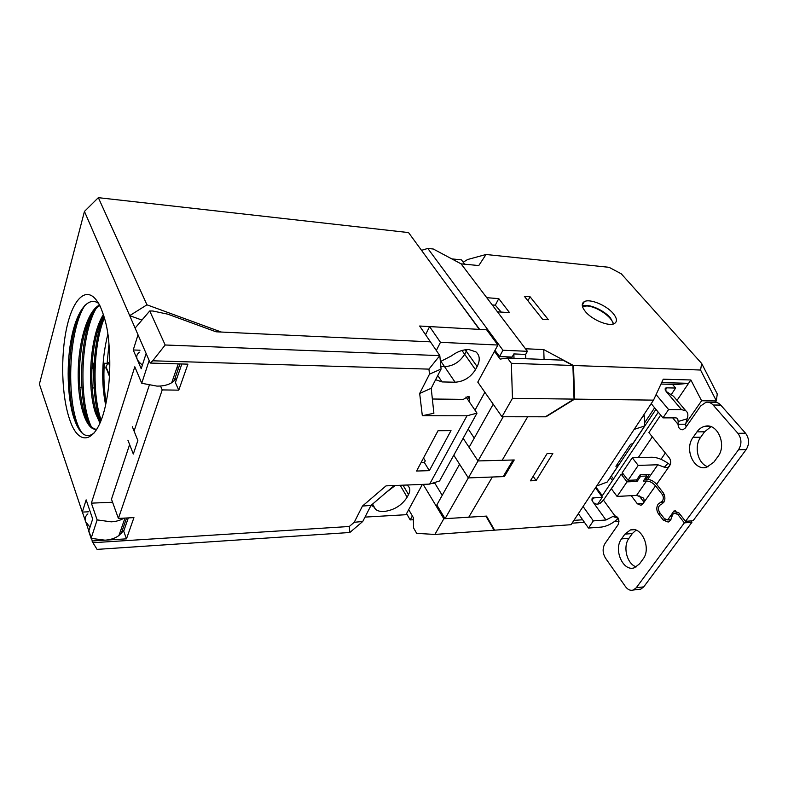 <?xml version="1.0" encoding="UTF-8"?>
<svg xmlns="http://www.w3.org/2000/svg" width="788" height="788" viewBox="0 0 788 788"><rect width="100%" height="100%" fill="white"/><g stroke="black" fill="none" stroke-linecap="round" stroke-linejoin="round"><path stroke-width="1.18" d="M98.342 197.67L408.539 232.578L479.311 329.384L419.64 326.025L430.435 341.854L221.329 332.043L146.952 304.818L129.695 315.633L84.444 211.43L98.342 197.67L146.952 304.818M88.552 511.796L82.307 512.092L39.4 384.12L84.444 211.43M68.536 387.568L69.59 387.578M79.883 387.735L81.952 387.775M92.216 387.932L94.166 387.962M435.616 379.698L442.038 381.924L455.1 382.219L444.54 366.656C453.08 366.164 459.788 362.037 464.654 354.285L466.269 351.202L464.654 354.285C459.788 362.037 453.08 366.164 444.54 366.656L440.856 366.538L444.54 366.656L440.837 361.209M455.1 382.219C463.708 381.638 470.495 377.462 475.479 369.671L477.134 366.578L466.269 351.202L467.018 349.596L466.269 351.202L465.265 349.783M386.1 492.52L395.241 485.497L386.1 492.52M141.544 319.938L129.695 315.633L138.018 334.792L133.241 349.98L141.21 368.735L146.135 353.487L149.168 360.48L141.732 383.273L134.807 366.784L91.369 503.148L112.566 502.232M178.59 367.957L176.847 367.907M82.307 512.092L86.148 499.858L92.679 518.977L88.719 531.22L91.112 538.362L105.07 540.184C110.684 539.78 115.314 538.224 118.939 535.515L123.992 530.324M124.031 518.13C120.534 520.307 116.269 521.538 111.246 521.833L97.141 519.913L91.369 503.148M91.112 538.362L97.141 519.913M97.308 301.469L99.357 304.542C104.351 315.387 107.454 327.315 108.675 340.308L109.197 347.262C110.586 366.883 109.532 385.43 106.045 402.895C98.096 442.954 79.115 448.677 69.699 419.561C61.602 396.394 60.38 356.373 66.773 327.512C73.067 298.534 86.591 285.345 97.308 301.469L100.342 306.522M133.241 349.98L140.008 350.217M141.732 383.273L156.95 386.11C163.017 386.169 167.942 385.036 171.725 382.722L176.916 378.161M82.71 433.666C66.29 414.38 66.35 333.541 85.074 305.114M96.845 429.164C86.67 431.578 77.982 405.613 78.189 374.182C78.248 342.78 87.301 310.827 99.515 305.015M77.382 426.554C65.788 401.535 66.655 340.199 80.583 311.122M94.284 432.848C86.138 439.389 79.243 434.158 73.609 417.157C67.216 396.689 66.32 362.874 71.609 337.126C76.938 310.777 88.266 295.855 98.539 303.36M99.879 305.567C88.325 312.304 79.834 342.307 79.45 372.271C78.958 402.264 86.513 428.239 96.146 429.293M103.425 314.501C89.832 335.629 86.729 387.45 95.565 413.316L99.938 423.126M100.46 421.905L96.806 413.316C88.167 387.932 90.866 337.835 103.868 315.909M108.98 343.972L107.119 363.337L104.302 363.258C103.395 377.294 104.036 390.218 106.222 402.028M88.522 423.008C78.347 397.083 79.47 342.337 92.097 314.028M100.48 421.836C90.65 396.049 91.723 343.992 103.888 315.968M105.612 404.953C101.1 381.983 101.849 358.392 107.867 334.161M91.28 426.643C78.8 400.994 80.317 336.446 95.821 308.955M101.13 420.201C92.068 394.473 93.102 345.508 104.41 317.741M93.821 370.527L92.698 367.612L94.186 362.332M109.443 376.329L106.134 367.966L105.976 366.853L108.261 362.45L107.158 362.421M93.526 364.785L94.077 364.115M445.062 518.671L468.328 477.912L459.601 464.27L436.818 504.99L445.062 518.671L486.511 516.101L494.628 530.166L571.044 524.7L653.518 400.137L574.639 399.112L545.976 416.793L527.684 416.773L502.153 460.291L527.684 416.773L503.236 416.754L478.011 460.941L514.239 459.965L504.369 476.563L492.342 477.016L468.761 517.204L492.342 477.016L468.328 477.912L478.011 460.941L463.147 438.266M525.793 358.727L525.655 354.423L525.793 358.727M527.408 351.31L525.655 354.423L513.855 353.93L512.121 357.043L499.513 356.55L502.961 350.246L527.408 351.31L461.088 263.852L433.282 249.008L427.805 248.437L502.961 350.246M406.559 513.599L410.203 519.913L413.365 519.716M410.203 519.913L412.37 515.953M513.855 353.93L513.993 358.274M493.209 404.214L469.087 447.328L478.011 460.941L513.047 460.005L503.177 476.602L468.328 477.912L453.799 455.188M451.002 290.654L479.656 329.404M494.982 350.364L499.513 356.55M421.521 250.328L427.805 248.437M658.285 412.203L602.288 495.731L595.955 487.082M660.984 384.071L676.882 384.455L688.604 383.303L677.01 400.412M638.26 457.611L652.326 436.857M596.654 486.019L607.243 482.029L618.344 465.393L617.359 464.102M618.344 465.393L615.911 466.279L630.548 444.314L632.981 443.477L644.683 425.944L634.143 429.401M582.657 519.775L573.9 520.385M584.44 522.316L572.049 523.183M618.885 520.031L617.969 521.351L614.67 521.38M617.969 521.351L619.013 521.272M494.628 530.166L494.017 530.137M715.337 402.264L716.262 400.944L701.606 400.757L685.668 423.727M665.348 453.021L660.984 459.315M701.606 400.757L690.859 379.974L688.604 383.303L661.654 382.613M690.859 379.974L663.24 379.205L653.518 400.137M573.487 365.504L700.562 370.025L716.331 400.796L717.267 393.97L701.675 363.475L621.269 273.8L609.065 267.309L486.038 254.494L478.779 265.556L461.088 263.852L486.757 297.697L498.755 298.613L509.54 312.649L497.464 311.831L525.468 348.759L543.75 349.596L573.487 365.504L574.639 399.112M701.675 363.475L700.562 370.025M530.088 296.79L548.359 319.701L542.607 319.327L524.384 296.337L530.088 296.79L527.901 300.78M613.202 313.496C606.425 305.232 589.72 298.356 584.292 301.656C581.288 303.518 581.623 306.788 585.317 311.477C591.906 319.81 608.986 326.892 614.374 323.582C617.477 321.632 617.083 318.273 613.202 313.496M501.178 312.078L495.297 305.173L492.254 304.956M463.216 262.207L467.56 259.538L486.038 254.494M464.733 264.207L461.423 259.853L451.82 258.897M498.755 298.613L495.297 305.173M503.759 475.637L504.369 476.563M547.059 453.661L552.821 453.524L536.096 480.581L530.383 480.818L547.059 453.661M644.683 425.944L644.308 415.808L642.831 416.271M643.668 415.01L644.308 415.808M543.75 349.596L544.075 359.436M533.151 476.307L536.096 480.581M582.332 305.911C588.331 303.331 604.022 310.098 610.483 318.007L613.655 323.888M613.556 478.927L611.252 476.031M582.43 306.404L586.942 305.951C596.792 306.404 612.493 317.18 613.163 324.035M160.525 386.012L162.22 389.912L118.407 518.415L111.482 499.228L129.616 444.56L133.32 454.036L137.851 440.551L134.088 431.085L149.267 385.302M149.73 310.955L152.892 311.014L167.864 314.185L216.02 331.797L430.435 341.854L439.812 355.624L441.093 369.03L429.49 374.162L428.948 369.129L152.714 360.796L165.175 344.996L149.73 310.955L135.103 328.094L150.291 363.061L152.714 360.796M162.22 389.912L178.768 390.159L175.379 382.594L181.851 363.977M178.768 390.159L187.918 364.154L150.291 363.061M165.175 344.996L439.812 355.624L428.948 369.129M349.291 526.492L349.842 532.491L97.072 549.384L92.925 542.715L349.291 526.492L354.226 522.286L362.46 506.063L386.051 485.861L429.637 484.108L466.969 415.798L422.329 415.719L419.669 393.478L429.49 374.162M92.925 542.715L80.002 505.226M118.407 518.415L133.94 517.617L126.474 538.844L91.999 540.992M438.049 430.711L451.012 430.612L429.342 470.633L416.556 471.047L438.049 430.711M419.669 393.478L431.203 388.277L441.093 369.03M431.203 388.277L433.892 413.257L422.329 415.719M466.969 415.798L477.006 413.148L466.004 396.965M421.038 462.625L424.377 462.536L425.274 460.862L423.511 457.995M424.377 462.536L429.342 470.633M429.637 484.108L439.566 480.956L477.006 413.148M394.276 485.536L371.01 505.413L362.756 521.479L354.226 522.286M371.01 505.413L362.46 506.063M349.842 532.491L362.756 521.479M126.474 538.844L123.706 531.161L128.316 517.903M87.872 513.914C85.37 515.982 84.572 518.543 85.488 521.587L90.019 527.202M139.387 352.177C134.994 355.792 136.009 360.077 142.411 365.011M132.345 426.712L137.851 440.551L133.32 454.036L127.912 440.177M425.569 334.733L429.588 326.587L486.649 329.798L497.878 345.026L440.453 342.327L436.325 350.502M494.46 351.33L500.134 359.101L507.452 358.018L511.343 363.298L512.466 398.314L501.956 416.754L477.784 382.111L497.878 345.026M511.747 358.185L510.87 356.994M507.452 358.018L562.977 360.175L572.896 365.484L574.048 399.112L545.375 416.793L501.956 416.754M432.011 483.349L434.838 483.241L442.226 495.317M434.838 483.241L435.36 482.286M468.239 429.027L474.258 438.079M474.997 410.193L484.856 392.257M434.887 534.441L494.066 530.206L485.93 516.13L443.831 518.75L434.887 534.441L416.694 533.368L413.601 527.99L413.306 517.568L408.706 509.639L422.378 484.393M443.831 518.75L423.136 484.364M365.011 517.095L405.958 514.712L408.706 509.639M370.99 505.463L373.601 506.546L375.462 509.245C377.462 510.929 380.289 511.688 383.933 511.51C394.089 510.181 401.821 505.413 407.13 497.198L400.176 485.29M406.706 485.034L407.928 485.841C410.203 487.969 410.4 490.894 408.529 494.598L407.13 497.198M432.356 399.004L463.374 399.368L468.121 396.443L469.481 396.866L469.658 399.447L468.781 401.053M477.134 366.578C480.276 360.283 479.882 355.388 475.952 351.891L468.959 349.576C463.058 349.478 457.178 351.625 451.288 355.999L440.384 361.584M511.343 363.298L572.896 365.484M574.048 399.112L512.466 398.314M440.453 342.327L429.588 326.587M372.34 504.281L373.601 506.546M639.078 495.75L643.796 501.966M638.447 589.404L640.811 589.119L643.747 586.863L691.933 522.286L690.869 520.927M636.024 530.157L632.331 533.545L628.972 538.273C622.53 546.596 626.982 564.238 636.3 566.877M631.237 495.682L637.374 503.808L640.969 505.305L642.841 503.906C644.417 500.774 644.456 498.725 642.949 497.75L636.566 495.386L617.083 496.44L611.399 488.796L621.21 474.218L623.367 474.14M691.933 522.286L684.358 522.858L677.838 514.485L674.41 513.126L672.755 514.347L670.549 520.336L668.204 522.07L663.25 520.1L658.463 513.835C656.384 510.565 656.266 507.334 658.098 504.153L662.432 501.01C663.703 498.814 663.614 496.598 662.186 494.362L655.537 485.832C652.848 482.778 649.854 481.163 646.554 480.995L636.566 495.386M684.358 522.858L636.261 587.75L633.335 590.015C630.439 590.872 627.829 589.759 625.524 586.676L605.48 558.111C602.534 553.087 602.367 548.241 604.967 543.592L618.048 524.778C619.772 520.1 618.728 517.125 614.926 515.835L612.857 516.485L618.314 518.297M618.235 518.376C612.67 523.488 606.947 526.404 601.096 527.113L588.478 528.049L578.353 513.668M597.649 504.231L602.357 497.218L592.546 498.016L592.625 501.523C594.674 504.251 597.166 504.862 600.082 503.345L603.441 500.124L618.472 478.286M583.09 506.507L593.325 520.888L605.962 520.001L612.857 516.485M602.357 497.218L595.472 487.802M630.38 529.969C641.55 525.655 651.656 548.458 643.028 559.086L639.551 563.834L634.527 567.695C623.21 572.255 613.153 549.541 621.525 538.903L624.874 534.146L630.38 529.969L634.074 529.674M617.083 496.44L627.012 481.862L637.108 481.419L640.644 476.267L646.8 476.021L643.244 481.143L646.554 480.995M627.012 481.862L621.21 474.218M637.108 481.419L635.995 479.971M640.644 476.267L639.856 475.243M646.8 476.021L645.668 474.563M593.325 520.888L588.478 528.049M665.269 390.188L666.825 387.844L665.633 388.07L666.047 391.35L673.454 396.216L674.952 397.979M656.099 394.581L668.598 409.533L681.512 409.612L685.855 410.824C688.003 412.498 688.446 415.158 687.175 418.792L678.173 421.501L677.631 418.349L675.868 417.867L662.964 417.867L651.203 403.633M666.825 387.844L675.631 388.041L672.469 384.357M671.012 394.936L675.631 388.041M662.964 417.867L668.598 409.533M678.173 421.501L678.005 424.249L685.57 424.21L687.175 418.792M686.102 426.909L685.57 424.21M672.686 417.867L678.005 424.249C678.36 428.032 679.995 429.874 682.9 429.746L685.314 428.032L700.67 405.958L705.969 402.284C708.658 401.841 711.032 402.747 713.11 405.012L720.725 405.081L745.537 433.213C749.358 438.512 749.575 443.959 746.187 449.564L693.066 520.76L685.491 521.331L738.543 449.741L746.187 449.564M720.725 405.081C718.646 402.835 716.262 401.929 713.573 402.373L708.727 402.313M710.983 426.692L704.561 431.794L700.699 437.232C693.627 446.461 697.922 464.034 708.057 466.821M685.491 521.331L678.951 512.949L673.957 510.979L667.722 519.942L664.333 518.593L659.536 512.338C657.734 508.89 658.157 506.28 660.807 504.517L661.408 504.31C665.308 501.69 665.929 497.868 663.269 492.835L656.611 484.305C653.922 481.251 650.918 479.636 647.618 479.468L645.835 479.547L645.057 478.533M664.323 467.205L657.822 464.762L638.221 465.412L628.066 480.316L622.254 472.672L632.281 457.779L651.863 457.237C656.857 457.267 662.235 459.296 667.988 463.314L664.323 467.205L667.594 467.55L669.662 465.728C671.149 463.117 671.051 460.547 669.367 458.015L648.898 432.602L660.689 415.099M670.194 464.772L667.988 463.314M738.543 449.741C741.922 444.107 741.705 438.63 737.883 433.301L713.11 405.012M693.105 437.33L696.966 431.863C699.104 428.879 701.753 427.027 704.905 426.298C717.464 422.663 727.225 445.033 717.878 456.636L713.869 462.123L706.629 467.294C693.873 471.313 684.023 449.012 693.105 437.33L700.699 437.232M628.066 480.316L636.625 479.941L640.171 474.78L649.391 474.415L645.835 479.547M638.221 465.412L632.281 457.779M126.582 518.002L121.244 533.407M179.979 363.928L174.109 380.88M93.91 367.651L92.698 367.612L94.166 362.579M109.473 375.758L106.134 367.966L104.046 367.907M109.798 366.075L108.261 362.45M475.479 369.671L461.985 350.493M612.473 480.542L610.237 477.558M654.631 407.77L644.574 422.87M611.38 476.031L655.911 409.327M469.658 399.447L467.629 396.472M442.038 381.924L437.764 375.521M408.529 494.598L403.003 485.181M643.126 503.463L637.374 503.808M662.186 494.362L664.136 494.263M660.905 502.212L663.979 502.025M660.314 502.419L663.87 502.202M658.463 513.835L660.58 513.687M663.25 520.1L666.037 519.893M677.838 514.485L680.024 514.328M636.261 587.75L643.747 586.863M591.975 500.331L593.728 497.691M605.962 520.001L592.625 501.523M614.926 515.835L603.441 500.124M655.537 485.832L642.841 503.906M621.525 538.903L628.972 538.273M632.331 533.545L624.874 534.146M681.512 409.612L666.047 391.35M669.662 465.728L656.611 484.305M737.883 433.301L745.537 433.213M670.302 515.845L672.085 515.716M670.174 516.652L671.898 516.524M657.822 464.762L647.618 479.468M704.561 431.794L696.966 431.863M178.246 363.869L171.725 382.722M124.967 518.08L118.939 535.515M109.512 375.088L105.976 366.853M583.406 303.193L582.726 303.094M584.292 301.656L582.253 305.183M372.586 504.074L375.462 509.245M675.582 513.047L678.852 512.821M640.811 589.119L633.335 590.015M614.729 515.805L614.187 515.805M592.546 498.016L591.818 499.109M664.993 389.036L665.633 388.07M685.855 410.824L673.454 396.216M675.671 510.87L673.957 510.979M667.722 519.942L670.943 519.706M709.446 426.269L704.905 426.298"/></g></svg>
